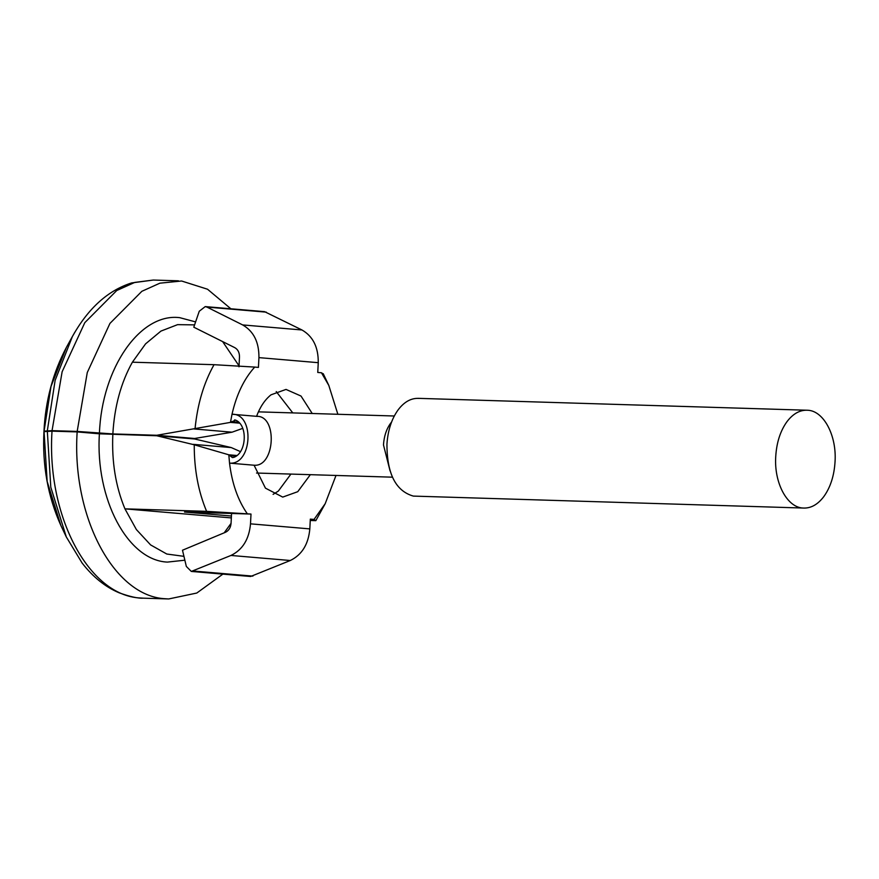 <?xml version="1.0" encoding="UTF-8"?>
<svg xmlns="http://www.w3.org/2000/svg" width="879" height="879" viewBox="0 0 879 879"><rect width="100%" height="100%" fill="white"/><g stroke="black" fill="none" stroke-linecap="round" stroke-linejoin="round"><path stroke-width="1.32" d="M807.867 410.251C800.099 409.757 793.122 413.569 786.947 421.7C780.321 430.941 776.586 442.576 775.728 456.608C773.992 482.703 787.024 507.348 802.912 508.029C810.68 508.523 817.657 504.711 823.832 496.58C830.457 487.34 834.193 475.704 835.05 461.673C836.786 435.577 823.744 410.932 807.867 410.251L418.063 398.341M802.912 508.029L413.35 496.097C395.737 491.031 386.936 473.715 386.947 444.148C387.881 430.358 391.616 418.92 398.132 409.845C404.307 401.725 411.284 397.912 419.052 398.407M250.998 514.061L231.562 513.468L231.067 523.247C230.672 527.653 228.804 530.663 225.485 532.278L182.491 550.221L186.337 566.45L191.314 571.427L230.968 555.451C242.593 549.793 249.109 539.256 250.504 523.84L250.998 514.061L206.609 511.347L124.95 508.853L136.377 529.554L150.606 544.914L166.779 554.023L183.942 556.341M191.314 571.427L250.636 576.481L290.29 560.505C301.915 554.847 308.43 544.31 309.826 528.894L310.32 519.115L314.034 519.434L315.836 520.654L325.186 503.711L335.998 475.451M273.094 494.372L278.313 491.097L290.916 474.078M231.562 513.468L184.513 512.039L231.43 516.039M292.784 412.899L276.226 391.562M238.989 366.807L239.484 357.028C239.538 352.622 237.978 349.501 234.836 347.688L193.798 327.186L199.258 311.243L205.236 306.595L264.557 311.66L301.969 329.977L242.648 324.922C253.668 331.273 259.096 342.173 258.931 357.621L258.437 367.4L254.723 367.081C244.065 378.849 236.495 394.572 232.012 414.251L230.463 422.381L235.594 420.129L234.616 419.876M236.989 455.509L228.815 454.806L232.375 457.574L233.704 457.388C246.658 453.168 248.131 425.018 235.594 420.129M312.221 413.493L301.025 396.055L286.016 389.419L271.007 394.825C264.931 399.692 260.107 406.867 256.558 416.338C277.775 415.196 275.182 467.188 254.075 465.222L229.54 463.134C252.328 465.233 254.998 413.339 232.012 414.251L257.393 416.393M254.075 465.222L265.458 488.164L282.741 497.096L297.75 491.691L310.353 474.671M242.747 428.359L232.045 432.193L194.644 438.489L185.678 438.225M44.06 431.6L47.158 481.439L60.926 525.598C47.895 496.602 42.236 465.288 43.95 431.633L52.015 431.149L77.154 431.908L99.404 433.808L156.803 435.764L194.622 438.984L231.265 447.576L240.472 451.641M231.331 517.918L124.95 508.853C115.687 486.592 111.644 461.783 112.831 434.424M224.2 532.817L231.056 523.346M310.254 520.478L315.836 520.654M337.866 414.273L328.801 385.409L321.461 372.773L317.758 372.454L318.253 362.686C318.418 347.227 312.99 336.327 301.969 329.977M321.461 372.773L323.274 373.993M254.723 367.081L214.036 364.686L132.388 362.192C120.95 382.684 114.435 406.592 112.853 433.929L77.176 431.424L52.048 430.655L43.972 431.139C45.477 400.736 52.938 372.839 66.364 347.469L51.004 386.43L44.082 431.106L46.477 431.468M314.034 519.434L325.186 503.711M77.154 431.908C71.617 516.621 113.951 596.555 165.516 598.764L168.713 598.951L196.786 593.039L222.881 574.119M99.404 433.808C95.163 498.942 127.719 560.406 167.373 562.099L184.854 560.198M247.296 513.743C237.912 500.283 232.001 483.406 229.54 463.134L228.815 454.806L194.248 444.785C194.16 469.276 198.28 491.471 206.609 511.347M156.803 435.764L194.248 444.785M231.265 447.576L193.27 444.345M266.282 312.144L206.961 307.09L242.648 324.922M206.961 307.09L205.236 306.595M239.044 365.84L222.629 341.59M194.578 324.878L177.591 324.648L160.934 331.097L145.573 343.865L132.388 362.192M239.648 423.162L230.463 422.381L156.825 435.27L112.853 433.929M230.858 308.782L207.521 289.224L181.612 281.005L159.89 283.181L141.86 291.301L109.93 323.428L87.274 372.52L77.176 431.424M195.599 321.901L179.755 317.671C140.277 312.616 101.788 368.015 99.426 433.314M214.036 364.686C203.774 382.969 197.456 404.274 195.072 428.567M232.045 432.193L194.05 428.952M194.644 438.489L156.825 435.27M391.562 422.074L390.463 423.447C386.397 429.117 384.068 436.259 383.475 444.884L390.078 470.946M252.91 576.119L193.589 571.053M290.29 560.505L230.968 555.451M236.044 456.19L229.364 455.619M238.769 422.272L231.089 421.612M47.323 431.117L50.795 487.219L66.299 536.926L82.132 563.054C93.053 577.107 105.403 587.029 119.181 592.82C130.059 596.731 138.19 598.522 143.585 598.181L168.713 598.951M52.015 431.149C46.477 515.852 88.812 595.797 140.387 597.995L143.585 598.181M318.253 362.686L258.931 357.621M309.826 528.894L250.504 523.84M74.836 332.24L72.408 336.492L55.135 380.343L47.345 430.633M66.43 347.337L72.408 336.492C88.197 308.287 107.93 290.444 131.619 282.939L153.276 280.049L134.751 282.412L116.731 290.531L84.802 322.659L62.134 371.751L52.048 430.655M256.536 473.034L392.441 477.176M394.297 415.998L258.404 411.855M60.926 525.598L66.299 536.926M178.415 280.819L153.276 280.049M323.241 373.707L328.801 385.409"/></g></svg>
